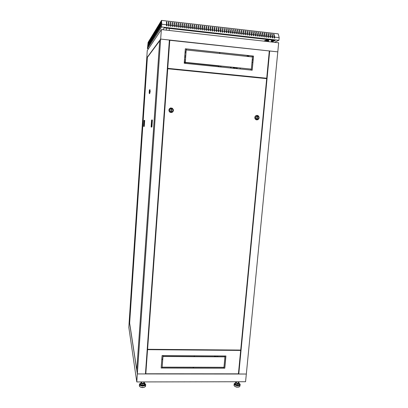 <?xml version="1.0" encoding="UTF-8"?>
<svg xmlns="http://www.w3.org/2000/svg" width="408" height="408" viewBox="0 0 408 408"><rect width="100%" height="100%" fill="white"/><g stroke="black" fill="none" stroke-linecap="round" stroke-linejoin="round"><path stroke-width="0.61" d="M235.141 67.662L236.961 67.876L236.89 68.646L236.966 67.886M234.457 67.412L234.07 68.36M141.642 381.924L141.673 383.066L142.902 383.403L143.764 383.061L143.871 381.919M141.362 382.26L140.74 383.173L140.648 384.464L140.928 383.051L140.786 383.285L142.254 383.948L142.071 385.172L142.219 383.688L142.254 383.948L144.146 383.729L144.044 384.974L143.978 383.53L144.146 383.729L144.616 382.918L144.524 384.158L144.554 382.796M140.648 384.443L140.734 383.24M140.48 387.115L142.351 387.595L144.284 387.299M139.317 385.892L139.582 386.539L141.005 387.294L143.738 387.427L145.508 386.514L145.707 384.8L144.962 385.672L142.458 386.101L140.036 385.433L139.414 384.494L139.317 385.892M236.339 381.74L236.359 382.78L237.563 383.183L238.389 382.903L238.512 381.74M238.869 384.657L238.818 383.275L238.869 384.657M238.456 382.322L239.047 382.612L238.981 383.479L237.323 383.714L237.028 384.882L237.257 383.464L235.661 383.097L235.467 384.224L235.686 382.168L235.773 382.872L237.257 383.464L238.818 383.275L238.966 382.52M235.028 386.544L236.788 387.182L238.859 387.049M234.136 383.989L234.029 385.585L234.901 386.478L237.181 387.131L239.659 386.733L240.215 384.78L239.501 385.529L237.808 385.8L235.85 385.473L234.493 384.734L234.243 383.627L235.595 382.842M178.148 69.814L176.69 69.666M257.382 77.719L255.954 77.576M170.636 107.942L172.406 108.283L173.395 109.803L173.354 110.859L172.671 111.976L171.712 112.486L170.508 112.455L169.3 111.568L168.871 110.119L169.397 108.712L170.661 107.936L169.371 108.712L168.846 110.119L169.274 111.573L170.019 112.256L171.472 112.537M258.728 117.774L258.641 117.035L257.647 116.04L256.27 116.244L255.546 117.499L255.638 118.238L256.632 119.233L258.009 119.029L258.728 117.774M256.984 119.906L255.643 119.447L254.873 118.218L255.005 116.739L255.581 115.933L256.907 115.377L257.922 115.592L258.723 116.28L259.136 117.555L258.851 118.728L257.861 119.687L256.454 119.86L255.592 119.447L254.985 118.687L254.801 117.218L255.53 115.933L256.887 115.382M172.91 110.354L172.38 108.956L170.977 108.497L169.764 109.329L169.544 110.063L170.08 111.466L171.482 111.919L172.691 111.088L172.91 110.354M151.562 126.924L151.939 127L151.531 127.112L152.036 120.034L151.582 120.018L151.103 126.975L151.531 127.118M152.408 119.937L152.031 120.1M143.947 126.332L144.274 126.393L143.927 126.49L144.345 120.457L144.019 120.38L143.616 126.327L143.927 126.495M144.667 120.355L144.34 120.493M150.175 91.56L149.966 89.592L149.66 93.723L150.175 91.56M149.389 90.086L149.18 93.136L149.389 90.086L149.966 89.592M143.744 125.001L143.846 125.419L144.004 125.016L144.228 121.645L143.968 121.65L143.999 125.021M151.261 125.368L151.404 125.858L151.618 125.383L151.888 121.446L151.531 121.457L151.261 125.368L151.613 125.399M141.622 382.22L140.811 383.076M140.729 383.28L140.112 383.627L139.842 384.402L140.612 385.137L142.137 385.55L143.835 385.483L145.054 384.968L145.335 384.198L144.575 383.464M143.84 382.403L144.605 382.888M235.783 382.097L236.309 382.041M235.589 382.898L234.651 383.382L234.641 384.112L236.951 385.218L239.537 384.907L239.858 384.147L238.996 383.341M140.734 383.214L139.801 383.734L139.414 384.494M145.707 384.8L145.483 384.066L144.58 383.398M239.001 383.285L239.95 383.984L240.215 384.78M236.314 382.015L235.681 382.174L235.467 384.203M239.057 382.689L238.461 382.301M185.013 52.668L185.966 52.765M185.971 52.642L185.023 52.54M185.732 55.86L184.778 55.758M184.768 55.87L185.722 55.973M184.676 57.105L185.63 57.202M185.635 57.095L184.686 56.992M185.421 59.956L184.467 59.854M184.462 59.956L185.411 60.058M269.698 50.985L277.797 51.867L278.684 42.784L161.339 29.605L160.675 39.076L146.773 57.921L129.239 320.963L137.353 373.937L246.33 374.009L245.575 381.725L136.797 381.934L160.675 39.076L277.797 51.867L246.33 374.009L238.777 374.003L269.698 50.985L169.764 40.28L167.749 68.36L266.71 78.249L269.3 51.143M186.079 51.25L185.13 51.148M185.12 51.275L186.068 51.377M248.416 55.58L246.656 56.37M247.523 56.467L249.298 55.677M161.339 29.605L147.257 50.617L146.773 57.921L147.359 57.125L129.642 323.238M246.886 56.396L248.651 55.605M233.825 68.335L233.911 67.356M161.803 359.458L162.69 359.463M162.721 359.096L161.828 359.091M215.623 356.689L215.24 355.924M214.414 355.919L214.792 356.684M136.797 381.934L128.811 327.364L129.239 320.963L129.586 323.238M162.695 359.428L161.803 359.423M215.434 356.689L215.052 355.924M231.127 68.059L231.214 67.08M231.076 68.054L231.163 67.075M236.997 67.672L236.91 68.651M237.211 67.697L237.125 68.672M169.376 40.03L145.427 373.942L137.353 373.937L136.808 370.377L159.727 40.367L160.675 39.076L169.376 40.03M238.777 374.003L238.476 373.463M234.411 68.391L234.804 67.748L234.743 68.427M234.835 68.437L234.921 67.463M234.646 68.416L234.794 67.871M235.069 68.462L235.156 67.483M148.532 48.72L147.395 48.598L161.517 26.984L161.711 24.235L166.586 24.796L166.515 25.847L166.918 25.898L166.994 24.842L168.616 25.026L168.54 26.081L168.948 26.127L169.019 25.072L170.641 25.255L170.564 26.311L170.967 26.357L171.044 25.301L172.666 25.485L172.589 26.54L172.992 26.586L173.069 25.531L174.685 25.719L174.609 26.77L175.012 26.816L175.088 25.765L176.7 25.949L176.623 26.999L177.026 27.045L177.103 25.995L178.714 26.178L178.638 27.229L179.041 27.275L179.117 26.224L180.724 26.408L180.647 27.458L181.05 27.504L181.126 26.454L182.733 26.637L182.656 27.683L183.059 27.729L183.136 26.683L184.742 26.867L184.661 27.912L185.064 27.958L185.14 26.908L186.747 27.091L186.665 28.142L187.068 28.188L187.144 27.137L188.746 27.321L188.669 28.366L189.067 28.412L189.149 27.367L190.745 27.55L190.664 28.596L191.066 28.642L191.143 27.596L192.739 27.775L192.663 28.825L193.061 28.866L193.142 27.82L194.733 28.004L194.652 29.05L195.055 29.095L195.131 28.05L196.727 28.234L196.646 29.274L197.044 29.32L197.125 28.274L198.716 28.458L198.63 29.504L199.028 29.549L199.109 28.504L200.7 28.682L200.619 29.728L201.016 29.774L201.098 28.728L202.684 28.912L202.597 29.952L202.995 29.998L203.077 28.958L204.663 29.136L204.581 30.177L204.974 30.223L205.061 29.182L206.642 29.361L206.555 30.401L206.953 30.447L207.035 29.407L208.615 29.585L208.534 30.625L208.927 30.671L209.013 29.631L210.589 29.815L210.502 30.85L210.9 30.896L210.982 29.855L212.558 30.039L212.476 31.074L212.869 31.12L212.951 30.08L214.526 30.263L214.44 31.299L214.832 31.345L214.919 30.304L216.49 30.488L216.408 31.523L216.801 31.569L216.883 30.529L218.453 30.712L218.367 31.748L218.759 31.788L218.846 30.753L220.417 30.931L220.33 31.967L220.718 32.013L220.804 30.977L222.37 31.156L222.284 32.191L222.676 32.237L222.309 28.254L221.921 28.208L222.37 31.156M161.517 26.984L278.929 40.275L279.189 37.638L274.66 37.123L274.564 38.138L274.186 38.092L274.283 37.077L272.768 36.904L272.671 37.924L272.294 37.878L272.391 36.863L270.876 36.689L270.779 37.704L270.402 37.663L270.499 36.643L268.984 36.475L268.887 37.49L268.505 37.449L268.602 36.429L267.082 36.256L266.99 37.276L266.608 37.23L266.705 36.215L265.185 36.042L265.088 37.057L264.71 37.016L264.802 35.996L263.282 35.822L263.185 36.842L262.803 36.802L262.9 35.782L261.375 35.603L261.283 36.628L260.901 36.582L260.998 35.562L259.468 35.389L259.376 36.409L258.993 36.368L259.09 35.343L257.56 35.17L257.463 36.19L257.086 36.149L257.178 35.129L255.648 34.95L255.556 35.975L255.173 35.93L255.265 34.91L253.735 34.736L253.638 35.756L253.256 35.715L253.348 34.69L251.818 34.517L251.721 35.537L251.338 35.496L251.435 34.471L249.895 34.297L249.803 35.323L249.421 35.277L249.512 34.252L247.977 34.078L247.88 35.103L247.498 35.057L247.59 34.032L246.049 33.859L245.958 34.884L245.575 34.838L245.667 33.813L244.122 33.64L244.03 34.665L243.647 34.619L243.739 33.594L242.194 33.415L242.102 34.445L241.714 34.4L241.806 33.374L240.261 33.196L240.169 34.226L239.787 34.18L239.873 33.155L238.328 32.977L238.236 34.007L237.849 33.961L237.941 32.931L236.39 32.757L236.303 33.788L235.916 33.742L236.002 32.711L234.452 32.533L234.36 33.563L233.973 33.522L234.065 32.492L232.509 32.314L232.422 33.344L232.03 33.298L232.121 32.268L230.566 32.089L230.479 33.125L230.087 33.079L230.178 32.048L228.618 31.87L228.531 32.9L228.138 32.859L228.23 31.824L226.669 31.645L226.583 32.681L226.19 32.635L226.277 31.605L224.716 31.426L224.63 32.456L224.237 32.416L224.329 31.38L222.763 31.202M147.395 48.598L148.079 42.396L161.532 20.4L278.241 33.854L279.189 37.638M166.586 24.796L166.423 21.828L166.826 21.874L166.994 24.842M168.616 25.026L168.443 22.058L168.846 22.103L169.019 25.072M170.641 25.255L170.457 22.287L170.86 22.338L171.044 25.301M172.666 25.485L172.467 22.522L172.87 22.567L173.069 25.531M174.685 25.719L174.476 22.751L174.879 22.797L175.088 25.765M176.7 25.949L176.486 22.981L176.883 23.026L177.103 25.995M178.714 26.178L178.49 23.215L178.888 23.261L179.117 26.224M180.724 26.408L180.489 23.445L180.887 23.491L181.126 26.454M182.733 26.637L182.488 23.674L182.886 23.72L183.136 26.683M184.742 26.867L184.482 23.904L184.88 23.95L185.14 26.908M186.747 27.091L186.476 24.133L186.874 24.179L187.144 27.137M188.746 27.321L188.465 24.363L188.863 24.409L189.149 27.367M190.745 27.55L190.454 24.592L190.852 24.633L191.143 27.596M192.739 27.775L192.443 24.817L192.841 24.863L193.142 27.82M194.733 28.004L194.427 25.046L194.82 25.092L195.131 28.05M196.727 28.234L196.406 25.276L196.799 25.322L197.125 28.274M198.716 28.458L198.385 25.5L198.778 25.546L199.109 28.504M200.7 28.682L200.359 25.73L200.751 25.775L201.098 28.728M202.684 28.912L202.332 25.954L202.725 26L203.077 28.958M204.663 29.136L204.301 26.183L204.694 26.229L205.061 29.182M206.642 29.361L206.269 26.408L206.662 26.454L207.035 29.407M208.615 29.585L208.233 26.632L208.626 26.678L209.013 29.631M210.589 29.815L210.196 26.862L210.589 26.908L210.982 29.855M212.558 30.039L212.16 27.086L212.548 27.132L212.951 30.08M214.526 30.263L214.113 27.31L214.506 27.356L214.919 30.304M216.49 30.488L216.072 27.535L216.459 27.581L216.883 30.529M218.453 30.712L218.025 27.759L218.413 27.805L218.846 30.753M220.417 30.931L219.973 27.984L220.361 28.03L220.804 30.977M224.716 31.426L224.252 28.478L223.864 28.433L224.329 31.38M226.669 31.645L226.195 28.703L225.808 28.657L226.277 31.605M228.618 31.87L228.138 28.922L227.751 28.881L228.23 31.824M230.566 32.089L230.071 29.146L229.684 29.101L230.178 32.048M232.509 32.314L232.009 29.371L231.622 29.325L232.121 32.268M234.452 32.533L233.942 29.59L233.554 29.544L234.065 32.492M236.39 32.757L235.87 29.815L235.482 29.769L236.002 32.711M238.328 32.977L237.798 30.034L237.41 29.988L237.941 32.931M240.261 33.196L239.72 30.258L239.338 30.212L239.873 33.155M242.194 33.415L241.643 30.478L241.261 30.432L241.806 33.374M244.122 33.64L243.561 30.697L243.178 30.656L243.739 33.594M246.049 33.859L245.478 30.916L245.096 30.875L245.667 33.813M247.977 34.078L247.396 31.141L247.013 31.095L247.59 34.032M249.895 34.297L249.308 31.36L248.926 31.314L249.512 34.252M251.818 34.517L251.216 31.579L250.833 31.533L251.435 34.471M253.735 34.736L253.123 31.799L252.746 31.753L253.348 34.69M255.648 34.95L255.031 32.018L254.648 31.972L255.265 34.91M257.56 35.17L256.933 32.237L256.55 32.191L257.178 35.129M259.468 35.389L258.835 32.456L258.453 32.41L259.09 35.343M261.375 35.603L260.732 32.671L260.35 32.63L260.998 35.562M263.282 35.822L262.625 32.89L262.247 32.849L262.9 35.782M265.185 36.042L264.522 33.109L264.139 33.063L264.802 35.996M267.082 36.256L266.409 33.323L266.031 33.283L266.705 36.215M268.984 36.475L268.301 33.543L267.923 33.502L268.602 36.429M270.876 36.689L270.183 33.762L269.805 33.716L270.499 36.643M272.768 36.904L272.07 33.976L271.692 33.935L272.391 36.863M274.66 37.123L273.947 34.196L273.574 34.15L274.283 37.077M161.711 24.235L161.532 20.4M274.446 38.123L273.6 34.262M272.559 37.908L271.718 34.043M270.667 37.694L269.831 33.828M268.77 37.48L267.949 33.609M266.878 37.261L266.057 33.395M264.976 37.046L264.165 33.175M263.078 36.832L262.273 32.956M261.176 36.613L260.375 32.742M259.269 36.399L258.478 32.523M257.361 36.179L256.576 32.303M255.449 35.965L254.674 32.084M253.536 35.746L252.766 31.865M251.624 35.527L250.859 31.645M249.706 35.307L248.946 31.426M247.784 35.093L247.034 31.207M245.861 34.874L245.116 30.988M243.938 34.654L243.199 30.763M242.01 34.435L241.281 30.544M240.077 34.216L239.358 30.325M238.144 33.997L237.431 30.1M236.212 33.777L235.503 29.881M234.274 33.553L233.575 29.657M232.331 33.334L231.642 29.437M230.387 33.114L229.704 29.213M228.444 32.89L227.766 28.988M226.496 32.671L225.828 28.769M224.548 32.446L223.885 28.545M222.595 32.227L221.937 28.32M219.989 28.096L220.636 32.002M218.04 27.872L218.683 31.783M216.087 27.647L216.719 31.559M214.129 27.423L214.756 31.334M212.175 27.198L212.792 31.11M210.212 26.974L210.477 27.005L210.824 30.891M208.248 26.744L208.519 26.775L208.855 30.666M206.285 26.52L206.555 26.551L206.881 30.442M204.316 26.296L204.587 26.326L204.908 30.218M202.343 26.066L202.623 26.097L202.929 29.988M200.374 25.842L200.649 25.872L200.945 29.764M198.395 25.612L198.676 25.643L198.961 29.539M196.416 25.388L196.702 25.418L196.977 29.315M194.438 25.158L194.723 25.189L194.988 29.085M192.454 24.929L192.744 24.965L192.999 28.861M190.465 24.699L190.76 24.735L191.005 28.636M188.481 24.475L188.776 24.505L189.006 28.407M186.487 24.245L186.787 24.276L187.007 28.178M184.493 24.016L184.793 24.046L185.008 27.953M182.498 23.786L182.799 23.822L183.003 27.724M180.499 23.557L180.805 23.593L180.994 27.494M178.495 23.322L178.806 23.358L178.984 27.27M176.491 23.093L176.807 23.129L176.975 27.04M174.486 22.863L174.803 22.899L174.961 26.811M172.477 22.634L172.793 22.67L172.941 26.581M170.462 22.399L170.784 22.44L170.921 26.352M168.448 22.17L168.774 22.205L168.902 26.122M166.428 21.935L166.76 21.976L166.877 25.893M278.929 40.275L274.482 42.31M152.368 39.703L152.669 35.695L152.368 39.703M152.699 39.183L153.005 35.149L152.699 39.183M153.041 38.658L153.347 34.598L153.041 38.658M153.382 38.123L153.689 34.037L153.382 38.123M147.951 46.563L148.221 42.896L147.951 46.563M148.231 46.13L148.507 42.437L148.231 46.13M148.517 45.686L148.792 41.973L148.517 45.686M148.803 45.237L149.078 41.504L148.803 45.237M149.093 44.788L149.374 41.029L149.093 44.788M149.389 44.329L149.67 40.55L149.389 44.329M149.685 43.865L149.971 40.066L149.685 43.865M149.991 43.401L150.272 39.576L149.991 43.401M150.292 42.927L150.578 39.076L150.292 42.927M150.603 42.447L150.889 38.571L150.603 42.447M150.914 41.958L151.205 38.066L150.914 41.958M151.23 41.468L151.521 37.546L151.23 41.468M151.552 40.973L151.847 37.026L151.552 40.973M151.873 40.468L152.174 36.496L151.873 40.468M155.667 30.835L155.346 35.073L155.667 30.835M155.856 30.529L155.53 34.782L155.856 30.529M156.045 30.223L155.718 34.491L156.045 30.223M156.233 29.917L155.907 34.201L156.233 29.917M156.422 29.611L156.096 33.905L156.422 29.611M156.616 29.3L156.284 33.609L156.616 29.3M156.81 28.983L156.478 33.313L156.81 28.983M157.004 28.667L156.672 33.012L157.004 28.667M157.197 28.351L156.866 32.711L157.197 28.351M157.396 28.035L157.06 32.405L157.396 28.035M157.595 27.713L157.259 32.099L157.595 27.713M157.794 27.387L157.457 31.793L157.794 27.387M157.998 27.061L157.656 31.482L157.998 27.061M158.197 26.734L157.855 31.166L158.197 26.734M158.401 26.403L158.059 30.855L158.401 26.403M158.61 26.071L158.263 30.539L158.61 26.071M158.814 25.735L158.467 30.218L158.814 25.735M159.023 25.398L158.676 29.896L159.023 25.398M159.232 25.056L158.885 29.575L159.232 25.056M159.446 24.715L159.095 29.248L159.446 24.715M159.656 24.373L159.304 28.917L159.656 24.373M159.87 24.026L159.518 28.591L159.87 24.026M160.089 23.674L159.732 28.254L160.089 23.674M160.303 23.322L159.946 27.922L160.303 23.322M160.523 22.965L160.166 27.586L160.523 22.965M160.742 22.608L160.385 27.244L160.742 22.608M160.966 22.251L160.604 26.902L160.966 22.251M161.191 21.889L160.823 26.556L161.191 21.889M154.04 33.471L153.729 37.587L154.04 33.471M154.214 33.186L153.903 37.312L154.214 33.186M154.392 32.9L154.081 37.041L154.392 32.9M154.571 32.609L154.26 36.766L154.571 32.609M154.754 32.319L154.438 36.485L154.754 32.319M154.933 32.023L154.617 36.205L154.933 32.023M155.117 31.727L154.795 35.924L155.117 31.727M155.3 31.431L154.979 35.644L155.3 31.431M155.484 31.136L155.162 35.358L155.484 31.136M152.036 40.213L152.337 36.23L152.036 40.213M151.71 40.718L152.006 36.761L151.71 40.718M151.388 41.223L151.684 37.286L151.388 41.223M151.072 41.713L151.363 37.806L151.072 41.713M150.756 42.203L151.047 38.321L150.756 42.203M150.445 42.687L150.736 38.826L150.445 42.687M150.139 43.161L150.424 39.326L150.139 43.161M149.838 43.636L150.119 39.821L149.838 43.636M149.537 44.1L149.818 40.31L149.537 44.1M149.241 44.559L149.522 40.79L149.241 44.559M148.951 45.013L149.226 41.269L148.951 45.013M148.66 45.461L148.935 41.743L148.66 45.461M148.374 45.91L148.645 42.208L148.374 45.91M148.094 46.349L148.364 42.667L148.094 46.349M153.556 37.857L153.867 33.757L153.556 37.857M153.209 38.393L153.515 34.318L153.209 38.393M152.867 38.918L153.173 34.874L152.867 38.918M152.536 39.443L152.837 35.419L152.536 39.443M152.204 39.959L152.5 35.965L152.204 39.959M267.189 39.484L263.884 41.121M265.333 41.285L265.475 40.866L265.435 41.295M265.843 41.341L266.016 40.601L265.95 41.351M266.358 41.397L266.562 40.331L266.46 41.412M266.873 41.458L267.113 40.06L266.98 41.468M267.393 41.514L267.663 39.79L267.5 41.524M268.214 39.602L268.025 41.585M267.918 41.575L268.107 39.586M268.739 39.658L268.551 41.647L268.739 39.658M268.444 41.631L268.632 39.647M271.978 40.025L271.83 41.57M271.713 41.626L271.871 40.015M272.534 40.086L272.416 41.3M272.299 41.351L272.422 40.076M273.09 40.152L273.003 41.019M272.886 41.075L272.978 40.137M273.651 40.213L273.595 40.744M273.477 40.8L273.538 40.198M274.502 37.271L274.421 38.123M274.074 40.52L274.1 40.265M274.309 38.107L274.421 36.934M271.723 41.998L275.176 40.387L164.21 27.851L162.884 29.779M184.992 26.316L184.722 26.622M271.295 41.825L274.518 40.31M186.573 25.174L186.869 25.209M188.567 25.403L188.863 25.439M190.556 25.633L190.852 25.668M192.545 25.862L192.836 25.893M194.534 26.087L194.82 26.122M196.518 26.316L196.804 26.347M198.502 26.546L198.783 26.576M200.481 26.77L200.756 26.8M202.455 26.999L202.73 27.03M204.428 27.224L204.704 27.254M206.402 27.448L206.672 27.479M208.371 27.678L208.636 27.708M210.334 27.902L210.599 27.933M212.298 28.127L212.563 28.157M214.261 28.351L214.521 28.381M216.22 28.575L216.475 28.606M218.173 28.8L218.428 28.83M218.459 29.019L218.204 28.994M216.505 28.795L216.245 28.769M214.547 28.57L214.287 28.545M212.588 28.346L212.323 28.32M210.625 28.121L210.36 28.091M208.661 27.897L208.396 27.866M206.698 27.673L206.423 27.642M204.724 27.448L204.454 27.418M202.756 27.219L202.48 27.188M200.782 26.994L200.501 26.964M198.803 26.77L198.523 26.734M196.824 26.54L196.539 26.51M194.84 26.316L194.555 26.28M192.856 26.087L192.566 26.051M190.873 25.857L190.577 25.826M188.879 25.633L188.583 25.597M186.889 25.403L186.589 25.367M185.023 26.653L184.732 26.979M184.656 25.867L184.926 25.561M220.126 29.024L220.381 29.055M184.676 27.744L185.018 27.78M186.68 27.968L187.022 28.009M188.68 28.198L189.021 28.234M190.679 28.422L191.015 28.463M192.673 28.652L193.01 28.693M194.667 28.876L195.004 28.917M196.656 29.106L196.993 29.141M198.645 29.33L198.976 29.371M200.629 29.555L200.96 29.595M202.613 29.784L202.939 29.82M204.592 30.008L204.918 30.044M206.57 30.233L206.897 30.268M208.544 30.457L208.865 30.493M210.518 30.682L210.839 30.717M212.486 30.906L212.808 30.942M214.455 31.13L214.771 31.166M216.419 31.355L216.735 31.39M218.382 31.579L218.693 31.61M220.34 31.799L220.651 31.834M222.299 32.023L222.61 32.059M224.252 32.242L224.563 32.278M226.205 32.467L226.511 32.502M228.154 32.691L228.46 32.722M230.102 32.91L230.403 32.946M232.045 33.13L232.346 33.165M233.988 33.354L234.289 33.385M235.926 33.573L236.227 33.609M237.864 33.793L238.16 33.828M239.802 34.012L240.093 34.048M241.73 34.231L242.02 34.267M243.663 34.45L243.948 34.486M245.591 34.67L245.876 34.706M249.747 34.4L249.487 34.558M247.529 35.062L247.799 34.899M144.06 384.958L144.519 384.158M142.168 385.172L143.927 385.014M140.699 384.509L141.989 385.147M237.211 384.902L238.772 384.713M235.549 384.285L237.028 384.882M147.262 348.32L147.548 349.641L145.814 373.764L238.44 373.83L240.679 350.431L147.548 349.641M240.46 350.079L240.679 350.431M193.407 367.985L223.666 368.062L223.737 367.312M194.366 356.556L224.706 356.745L224.772 355.99M163.154 356.357L194.126 356.551L194.193 355.786M162.277 367.904L193.168 367.985L193.234 367.226M161.165 367.899L162.053 367.904L162.986 355.577M223.916 368.062L224.737 368.067L225.843 355.995M145.544 372.315L145.814 373.764M193.474 367.226L193.397 368.103L223.727 368.184L223.808 367.312L193.474 367.226M194.432 355.786L194.356 356.668L224.767 356.862L224.844 355.99L194.432 355.786M163.144 356.47L194.177 356.668L194.249 355.786L163.21 355.582L163.144 356.47M193.29 367.226L162.333 367.139L162.267 368.026L193.214 368.103L193.29 367.226M162.098 355.572L161.155 368.021L162.083 368.021L163.027 355.577L162.098 355.572M223.905 368.184L224.798 368.184L225.92 355.995L225.022 355.99L223.905 368.184M265.608 78.54L266.71 78.249M167.321 68.697L167.749 68.36M219.55 53.484L219.631 52.505L186.497 48.96M218.433 66.759L218.52 65.78L185.477 62.393M250.991 70.089L251.083 69.115L218.77 65.805M252.195 56.962L252.287 55.993L219.886 52.53M252.134 70.202L253.429 56.115L252.552 56.023M185.161 63.362L186.257 48.934L185.303 48.833M169.32 40.8L169.764 40.28M219.611 53.489L219.698 52.464L186.502 48.914L186.42 49.955L219.611 53.489M218.494 66.769L218.581 65.749L185.482 62.358L185.4 63.388L218.494 66.769M251.165 69.09L218.775 65.77L218.688 66.79L251.068 70.094L251.083 69.115M219.805 53.509L252.277 56.972L252.368 55.957L219.892 52.484L219.805 53.509M252.21 70.212L253.511 56.08L252.557 55.978L251.262 70.115L252.21 70.212M186.303 48.894L185.309 48.787L184.212 63.266L185.207 63.367L186.257 48.934M257.055 116.54L257.428 116.571L257.224 118.733L256.851 118.703L257.055 116.54L257.428 116.571M167.719 68.773L147.574 349.279L240.71 350.084L266.674 78.647L167.719 68.773L167.29 69.105M147.288 347.963L147.574 349.279M171.115 109.079L170.952 111.308L171.345 111.338L171.508 109.114L171.115 109.079L171.508 109.114M171.319 111.338L171.482 109.12M257.371 116.576L257.173 118.728M147.37 57.375L129.622 323.09L136.808 369.908L159.661 40.785L147.37 57.375M151.939 126.954L152.414 120.131M144.274 126.358L144.667 120.518M149.338 90.632L149.206 92.606L149.369 90.637M144.228 121.676L143.968 121.65M151.883 121.487L151.531 121.457M251.96 62.49L252.878 62.128M240.154 68.978L240.241 68.003M252.19 59.971L253.108 59.593M252.175 60.149L253.093 59.772M184.283 62.332L185.232 62.429M185.472 62.455L218.515 65.841M218.764 65.867L230.673 67.085M184.309 61.94L185.263 62.036M184.329 61.695L185.278 61.797M230.729 67.029L230.642 68.008M230.678 67.024L230.591 68.003M218.754 65.999L220.968 66.224L220.901 67.014M184.273 62.465L185.222 62.562M185.462 62.587L218.499 65.968M233.463 67.31L233.376 68.289L233.473 67.31M233.101 68.258L233.187 67.284M236.666 67.815L236.594 68.615M234.08 68.36L234.151 67.539M141.622 382.24L140.928 383.051L142.219 383.688L143.978 383.53L144.442 382.735L143.835 382.439M216.791 355.934L216.719 356.699M217.816 355.944L217.75 356.704M169.192 30.488L169.34 28.427M166.377 30.172L166.525 28.111M166.683 25.867L166.846 23.557M271.284 41.953L271.473 39.969M271.947 35.012L271.998 34.491M149.165 93.131L149.649 93.713"/></g></svg>
